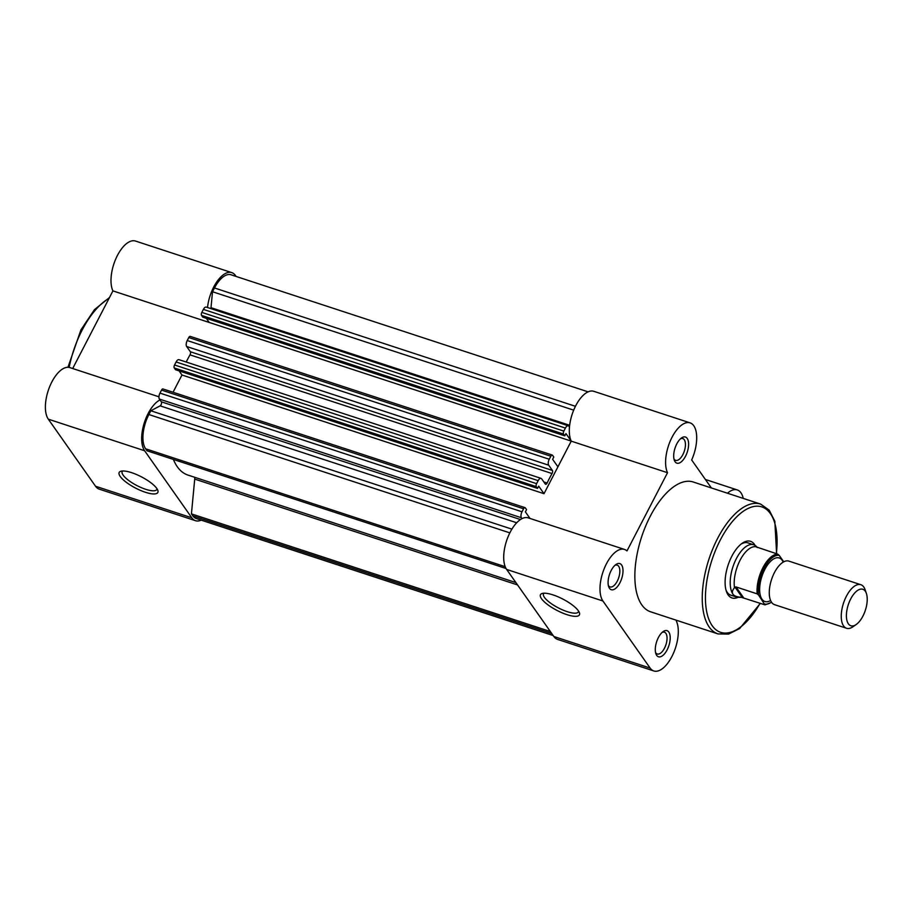<?xml version="1.0" encoding="UTF-8"?>
<svg xmlns="http://www.w3.org/2000/svg" width="912" height="912" viewBox="0 0 912 912"><rect width="100%" height="100%" fill="white"/><g stroke="black" fill="none" stroke-linecap="round" stroke-linejoin="round"><path stroke-width="1.37" d="M860.825 584.706L788.857 561.108A22.925 10.716 108.2 0 0 772.863 575.974A22.925 10.716 108.2 0 0 771.62 602.365A22.925 10.716 108.2 0 0 774.573 604.679L846.553 628.277A22.925 10.716 -71.8 0 1 843.6 625.963A22.925 10.716 -71.8 0 1 844.843 599.56A22.925 10.716 -71.8 0 1 860.825 584.706A22.925 10.716 -71.8 0 1 863.778 587.02A22.925 10.716 -71.8 0 1 865.135 589.768L866.4 593.507A19.198 8.972 108.2 0 0 865.271 591.204A19.198 8.972 108.2 0 0 850.736 598.876A19.198 8.972 108.2 0 0 848.365 623.819A19.198 8.972 108.2 0 0 856.243 624.481A19.198 8.972 108.2 0 0 866.4 593.507M783.191 562.123A22.925 10.716 108.2 0 0 782.177 560.264A22.925 10.716 108.2 0 0 764.826 569.419A22.925 10.716 108.2 0 0 761.987 599.207A22.925 10.716 108.2 0 0 770.606 600.506M757.234 547.531C756.025 545.832 755.524 545.558 755.717 546.721L755.444 545.672A27.508 12.859 108.2 0 0 753.7 544.76A27.508 12.859 108.2 0 0 734.513 562.59A27.508 12.859 108.2 0 0 733.009 594.259C731.823 592.515 732.325 590.315 734.491 587.681L735.984 586.918L757.165 593.86A26.357 12.323 -71.8 0 1 762.956 567.617A26.357 12.323 -71.8 0 1 777.754 554.143L779.201 555.362A25.445 11.89 108.2 0 0 764.028 568.279A25.445 11.89 108.2 0 0 758.613 595.08L757.165 593.86M726.032 590.167A27.508 12.859 108.2 0 0 730.774 595.148L736.554 597.041A27.508 12.859 108.2 0 1 733.009 594.259C734.274 595.992 737.021 596.995 741.239 597.28L764.883 604.827L758.613 595.08M783.739 561.815L779.201 555.362M734.491 587.681A26.357 12.323 108.2 0 1 740.134 560.139A26.357 12.323 108.2 0 1 755.717 546.721L777.754 554.143M742.3 597.497L734.867 586.94M743.69 597.884L735.984 586.918M764.883 604.827L764.974 604.12A25.445 11.89 108.2 0 0 771.461 602.125M736.554 597.041A27.508 12.859 108.2 0 0 738.503 597.337L741.536 597.337M856.243 624.481L853.005 626.749A22.925 10.716 -71.8 0 1 846.553 628.277M619.898 582.848A13.748 6.43 -71.8 0 1 608.68 586.69A13.748 6.43 -71.8 0 1 611.188 570.467A13.748 6.43 -71.8 0 1 615.953 564.505A13.748 6.43 -71.8 0 1 622.702 567.697A13.748 6.43 -71.8 0 1 619.898 582.848M608.338 585.39A11.457 5.358 108.2 0 0 610.048 586.918A11.457 5.358 108.2 0 0 617.253 581.183A11.457 5.358 108.2 0 0 617.185 565.132A11.457 5.358 108.2 0 0 614.905 565.349M685.505 456.285A13.748 6.43 -71.8 0 1 674.276 460.127A13.748 6.43 -71.8 0 1 676.784 443.905A13.748 6.43 -71.8 0 1 681.549 437.942A13.748 6.43 -71.8 0 1 688.309 441.134A13.748 6.43 -71.8 0 1 685.505 456.285M673.934 458.827A11.457 5.358 108.2 0 0 675.644 460.355A11.457 5.358 108.2 0 0 682.849 454.621A11.457 5.358 108.2 0 0 682.792 438.569A11.457 5.358 108.2 0 0 680.512 438.786M667.105 649.914A13.748 6.43 -71.8 0 1 655.888 653.756A13.748 6.43 -71.8 0 1 658.396 637.534A13.748 6.43 -71.8 0 1 663.161 631.571A13.748 6.43 -71.8 0 1 669.91 634.775A13.748 6.43 -71.8 0 1 667.105 649.914M655.546 652.456A11.457 5.358 108.2 0 0 657.256 653.984A11.457 5.358 108.2 0 0 664.46 648.25A11.457 5.358 108.2 0 0 664.392 632.198A11.457 5.358 108.2 0 0 662.112 632.426M553.003 594.898A21.922 6.384 27.4 0 1 579.394 612.659A21.922 6.384 27.4 0 1 566.899 614.642A21.922 6.384 27.4 0 1 545.365 602.775A21.922 6.384 27.4 0 1 542.298 593.427A21.922 6.384 27.4 0 1 553.003 594.898M544.019 593.199A19.631 5.711 -152.6 0 0 543.529 593.78A19.631 5.711 -152.6 0 0 567.184 611.656A19.631 5.711 -152.6 0 0 578.402 611.861A19.631 5.711 -152.6 0 0 578.596 611.12M738.047 597.326A29.8 13.931 -71.8 0 1 726.397 591.375A29.8 13.931 -71.8 0 1 731.834 556.217A29.8 13.931 -71.8 0 1 742.163 543.301A29.8 13.931 -71.8 0 1 755.068 545.41M653.824 670.958L557.54 639.392A28.648 13.395 -71.8 0 1 553.846 636.496L506.639 569.43A28.648 13.395 -71.8 0 1 508.201 536.438A28.648 13.395 -71.8 0 1 528.185 517.856L624.469 549.423A28.648 13.395 108.2 0 0 604.485 567.994A28.648 13.395 108.2 0 0 602.923 600.997L650.131 668.063A28.648 13.395 108.2 0 0 653.824 670.958A28.648 13.395 108.2 0 0 671.836 656.629A28.648 13.395 108.2 0 0 676.362 621.106L676.75 620.365M760.631 504.097L693.234 482.003A68.309 31.92 108.2 0 0 650.302 516.158A68.309 31.92 108.2 0 0 650.666 611.815L718.063 633.92A68.309 31.92 -71.8 0 1 717.698 538.251A68.309 31.92 -71.8 0 1 760.631 504.097L769.192 510.161L774.824 521.185L776.625 553.778M711.36 487.943L691.672 459.979A28.648 13.395 108.2 0 0 690.076 422.86A28.648 13.395 108.2 0 0 670.765 439.88A28.648 13.395 108.2 0 0 667.527 472.712L626.977 550.939A28.648 13.395 108.2 0 0 624.469 549.423M743.246 498.397A28.648 13.395 108.2 0 0 737.284 489.938A28.648 13.395 108.2 0 0 727.457 493.221M206.317 318.311L209.224 322.438L571.231 441.112L544.008 493.7L181.978 375.003L173.041 392.251L181.978 375.003L179.071 370.876M667.527 472.712L571.243 441.146A28.648 13.395 -71.8 0 1 574.48 408.314A28.648 13.395 -71.8 0 1 593.792 391.305L690.076 422.86M753.7 544.76L747.92 542.868A27.508 12.859 108.2 0 0 741.137 544.065M145.407 492.275A21.774 6.338 27.4 0 1 124.021 480.487A21.774 6.338 27.4 0 1 120.977 471.219A21.774 6.338 27.4 0 1 131.602 472.667A21.774 6.338 27.4 0 1 157.81 490.314A21.774 6.338 27.4 0 1 145.407 492.275M122.698 470.991A19.483 5.666 -152.6 0 0 122.219 471.561A19.483 5.666 -152.6 0 0 145.692 489.299A19.483 5.666 -152.6 0 0 156.807 489.493A19.483 5.666 -152.6 0 0 157.001 488.775M236.026 276.427A28.648 13.395 108.2 0 0 231.751 272.608A28.648 13.395 108.2 0 0 213.75 286.938A28.648 13.395 108.2 0 0 207.526 307.515M209.167 322.358A28.648 13.395 108.2 0 0 209.213 322.46L112.928 290.894A28.648 13.395 -71.8 0 1 117.466 255.371A28.648 13.395 -71.8 0 1 135.466 241.042L231.751 272.608M160.01 399.923A28.648 13.395 108.2 0 0 148.143 413.501A28.648 13.395 108.2 0 0 144.609 450.745L191.816 517.811A28.648 13.395 108.2 0 0 195.51 520.695A28.648 13.395 108.2 0 0 201.21 520.159M195.51 520.695L99.226 489.14A28.648 13.395 -71.8 0 1 95.532 486.244L48.325 419.178A28.648 13.395 -71.8 0 1 51.859 381.934A28.648 13.395 -71.8 0 1 69.871 367.604L158.95 396.811M112.928 290.894L72.686 368.528M186.208 362.03A82.525 38.566 -71.8 0 1 187.484 359.51A82.525 38.566 -71.8 0 1 190.004 354.859L552.034 473.545A82.525 38.566 -71.8 0 0 549.514 478.196A82.525 38.566 -71.8 0 0 547.12 483.018A2.291 1.072 108.2 0 1 545.615 484.295A2.291 1.072 108.2 0 1 545.319 484.067L541.625 478.823A4.583 2.143 108.2 0 0 541.033 478.355A4.583 2.143 108.2 0 0 538.16 480.647L536.587 483.668A2.291 1.072 108.2 0 0 536.302 486.643L537.544 488.399L538.707 486.164L544.008 493.7M553.185 635.55L196.228 518.518A26.357 12.323 -71.8 0 1 192.831 515.861L551.771 633.532M192.831 515.861L191.429 513.866L550.358 631.537M191.429 513.866L194.723 479.096L517.549 584.934M194.632 477.272A4.583 2.143 -71.8 0 1 194.723 479.096M173.394 459.431A82.525 38.566 108.2 0 0 187.929 475.072L515.907 582.597M511.894 529.142L150.822 410.765L148.873 414.538A26.357 12.323 -71.8 0 0 145.624 448.795L147.026 450.79L506.046 568.495M150.822 410.765L160.124 405.863A2.291 1.072 108.2 0 0 161.378 403.97A2.291 1.072 108.2 0 0 161.333 401.816L159.406 399.08A4.583 2.143 -71.8 0 1 159.976 393.118L522.006 511.803A4.583 2.143 108.2 0 0 521.436 517.765L159.406 399.08M522.04 518.609L521.436 517.765M530.032 518.461L525.38 511.86L526.543 509.626L525.301 507.87A2.291 1.072 108.2 0 0 525.016 507.642A2.291 1.072 108.2 0 0 523.568 508.782L522.006 511.803M523.568 508.782L161.538 390.097L159.976 393.118M536.302 486.643L174.272 367.958L175.514 369.713L537.544 488.399M538.16 480.647L176.119 361.961L174.557 364.982L536.587 483.668M571.243 441.146L557.927 466.83L552.626 459.295L553.789 457.049L552.558 455.305A2.291 1.072 108.2 0 0 552.262 455.065A2.291 1.072 108.2 0 0 550.825 456.217L549.252 459.238A4.583 2.143 108.2 0 0 548.693 465.188L186.664 346.503L190.357 351.747A2.291 1.072 -71.8 0 1 190.004 354.859M548.693 465.188L552.387 470.432A2.291 1.072 -71.8 0 1 552.034 473.545M550.825 456.217L188.795 337.531L187.222 340.541L549.252 459.238M569.476 427.101L568.871 426.246A4.583 2.143 108.2 0 0 568.29 425.79A4.583 2.143 108.2 0 0 565.406 428.081L563.844 431.102A2.291 1.072 108.2 0 0 563.559 434.078L201.529 315.392L202.76 317.148L564.79 435.833L565.953 433.588L571.197 441.043M563.559 434.078L564.79 435.833M565.406 428.081L203.376 309.396L201.814 312.406L563.844 431.102M588.08 391.841L231.044 274.786A26.357 12.323 -71.8 0 0 214.48 287.975L212.519 291.737L211.003 307.697A2.291 1.072 -71.8 0 1 210.82 308.598M212.519 291.737L573.694 410.149M161.538 390.097A2.291 1.072 -71.8 0 1 162.974 388.957L525.016 507.642M174.272 367.958A2.291 1.072 -71.8 0 1 174.557 364.982M176.119 361.961A4.583 2.143 -71.8 0 1 179.003 359.67L541.033 478.355M186.664 346.503A4.583 2.143 -71.8 0 1 187.222 340.541M188.795 337.531A2.291 1.072 -71.8 0 1 190.232 336.38L552.262 455.065M201.529 315.392A2.291 1.072 -71.8 0 1 201.814 312.406M203.376 309.396A4.583 2.143 -71.8 0 1 206.26 307.105L568.29 425.79M776.329 553.675A66.017 30.848 108.2 0 0 760.79 506.605A66.017 30.848 108.2 0 0 720.355 539.915A66.017 30.848 108.2 0 0 711.485 624.629A66.017 30.848 108.2 0 0 760.084 603.254M553.846 636.496L650.131 668.063M602.923 600.997L506.639 569.43M109.087 298.304A68.309 31.92 108.2 0 0 82.228 329.927A68.309 31.92 108.2 0 0 69.141 367.422M144.609 450.745L48.325 419.178M95.532 486.244L191.816 517.811M145.624 448.795L505.202 566.683M148.873 414.538L509.831 532.87M160.124 405.863L516.694 522.758M161.333 401.816L520.444 519.544M543.814 481.935L547.12 483.018M190.357 351.747L552.387 470.432M211.003 307.697L569.669 425.288M214.48 287.975L575.438 406.307M765.054 604.861L771.609 602.342M705.409 479.484L737.284 489.938M718.063 633.92L728.563 634.091L739.632 628.55L760.38 603.345M109.508 297.506L94.426 309.692L80.917 329.905L67.955 367.297"/></g></svg>
